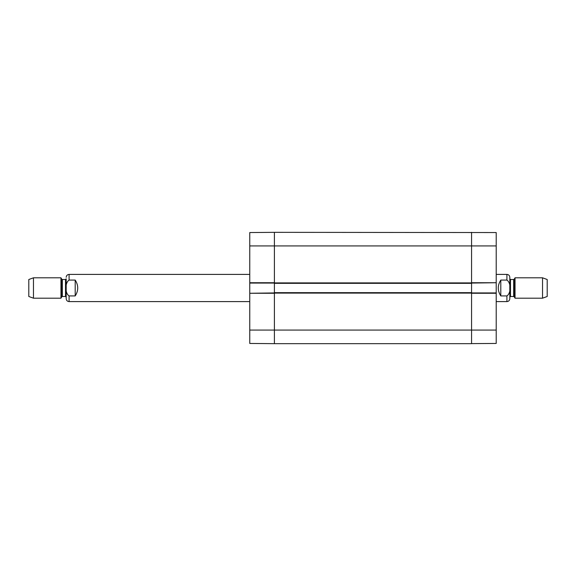 <?xml version="1.0" encoding="UTF-8"?>
<svg xmlns="http://www.w3.org/2000/svg" width="576" height="576" viewBox="0 0 576 576"><rect width="100%" height="100%" fill="white"/><g stroke="black" fill="none" stroke-linecap="round" stroke-linejoin="round"><path stroke-width="0.86" d="M274.399 232.38L274.399 283.327L471.564 283.327L471.564 232.337L471.564 282.73L496.21 282.73L496.21 232.603M471.564 283.327L471.564 292.673L274.399 292.673L274.399 343.663L471.564 343.663L471.564 292.673M274.399 292.673L274.399 283.327M274.399 232.337L249.761 232.553L249.761 282.73L274.399 282.73L274.399 232.337L496.21 232.553M500.796 295.927C497.434 290.642 497.434 285.358 500.796 280.073L506.916 280.073C511.2 282.83 511.2 293.17 506.916 295.927L500.796 295.927L500.796 280.073M506.916 295.927L506.916 301.601C508.673 301.428 509.638 300.463 509.81 298.706L509.81 277.294C509.638 275.537 508.673 274.572 506.916 274.399L496.21 274.399M542.527 298.195L547.2 296.496L547.2 279.504L542.527 277.805L515.038 277.805L515.038 298.195L542.527 298.195L542.527 277.805M75.204 280.073C78.566 285.358 78.566 290.642 75.204 295.927L69.084 295.927C64.8 293.17 64.8 282.83 69.084 280.073L75.204 280.073L75.204 295.927M66.19 288L66.19 298.706C66.362 300.463 67.327 301.428 69.084 301.601L249.761 301.601M33.473 277.805L28.8 279.504L28.8 296.496L33.473 298.195L60.962 298.195L60.962 277.805L33.473 277.805L33.473 298.195M66.19 278.82L66.19 297.18L65.513 296.496L65.513 279.504L66.19 278.82M471.564 283.068L496.21 282.73M496.21 283.068L496.21 292.932L471.564 292.932M471.564 343.613L496.21 343.447L496.21 292.932M496.21 293.27L471.564 293.27L471.564 343.663M249.761 343.397L249.761 293.27L274.399 293.27L274.399 330.07L496.21 330.07M274.399 292.932L249.761 293.27M249.761 292.932L249.761 283.068L274.399 283.068M249.761 343.447L274.399 343.663L274.399 330.07L249.761 330.07M471.564 282.902L274.399 282.902M249.761 245.93L496.21 245.93M274.399 293.098L471.564 293.098M506.916 280.073L506.916 274.399M514.253 279.158L513.662 279.504L513.662 296.496L514.253 296.842L514.253 279.158L515.038 277.805M513.662 296.496L510.487 296.496L510.487 279.504L509.81 278.82M69.084 295.927L69.084 301.601M249.761 274.399L69.084 274.399L69.084 280.073M61.747 296.842L62.338 296.496L62.338 279.504L61.747 279.158L61.747 296.842L60.962 298.195M506.916 301.601L496.21 301.601M514.253 296.842L515.038 298.195M513.662 279.504L510.487 279.504M510.487 296.496L509.81 297.18M69.084 274.399C67.327 274.572 66.362 275.537 66.19 277.294M61.747 279.158L60.962 277.805M62.338 296.496L65.513 296.496M62.338 279.504L65.513 279.504"/></g></svg>
